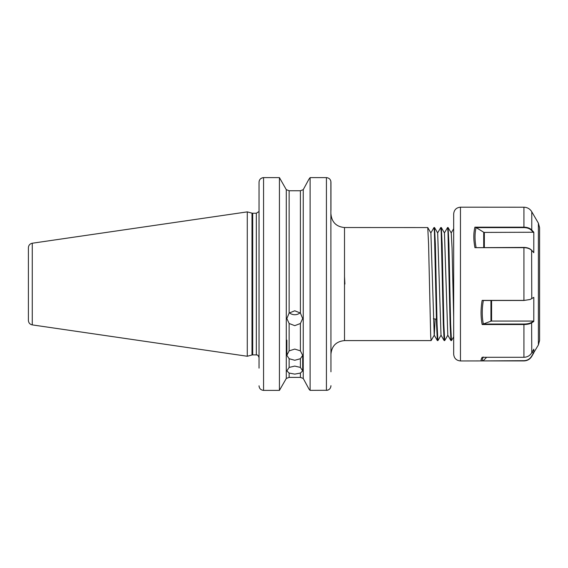 <?xml version="1.0" encoding="UTF-8"?>
<svg xmlns="http://www.w3.org/2000/svg" width="568" height="568" viewBox="0 0 568 568"><rect width="100%" height="100%" fill="white"/><g stroke="black" fill="none" stroke-linecap="round" stroke-linejoin="round"><path stroke-width="0.85" d="M289.133 373.062L286.854 370.911L289.133 367.425L294.771 366.09L300.401 367.425L302.68 370.911L300.401 373.062L294.771 374.12L289.133 373.062L289.133 377.386L300.401 377.386L303.248 378.465L309.134 389.321L303.248 378.465L303.248 189.662L308.871 179.289L303.248 189.662L300.401 190.749L303.248 189.662M289.133 358.72L286.854 355.334L289.133 350.861L294.771 349.079L300.401 350.861L302.68 355.334L300.401 358.72L294.771 360.275L289.133 358.72L289.133 367.425M300.11 312.783A7.917 7.434 0 0 1 294.771 314.736A7.917 7.434 0 0 1 289.424 312.783M289.133 323.497L286.854 318.534L289.133 313.053L294.771 310.781L300.401 313.053L302.68 318.534L300.401 323.497L294.771 325.656L289.133 323.497L289.133 350.861M433.363 318.754L436.416 319.188M344.911 284.064L344.513 276.588M259.043 254.315L259.043 212.609C258.76 211.353 258.76 211.353 259.043 212.609C258.76 211.353 258.76 211.353 259.043 212.609L259.043 254.315M32.27 324.896C29.877 324.363 28.585 322.873 28.4 320.423L28.4 247.712C28.585 245.262 29.877 243.771 32.27 243.232L32.27 324.896L247.286 356.257L252 354.993A2.712 2.712 0 0 1 252.703 354.901L256.331 354.901L256.331 213.234L252.703 213.234L252.703 354.901M252 354.993L252 213.142A2.712 2.712 0 0 0 252.703 213.234M247.286 356.257L247.286 211.878L252 213.142M435.131 319.003L434.286 335.141L431.119 340.594L430.693 336.291L428.577 244.091L427.761 227.562L344.513 227.534L344.513 340.594L431.119 340.594M441.073 335.141L437.935 340.566L437.353 340.566L436.536 324.037L434.413 231.836L433.995 227.534L430.821 232.994M437.9 340.594L437.055 324.037L435.358 244.091L434.541 227.562L433.995 227.534M447.854 335.141L444.716 340.566L444.133 340.566L443.317 324.037L441.201 231.836L440.775 227.534L437.608 232.994M444.687 340.594L443.835 324.037L442.138 244.091L441.329 227.562L440.775 227.534M453.676 336.81L451.503 340.566L450.921 340.566L450.105 324.037L447.982 231.836L447.563 227.534L444.389 232.994M451.468 340.594L450.623 324.037L448.926 244.091L448.109 227.562L447.563 227.534M330.867 181.334L330.945 371.799M330.945 210.352L330.945 182.207C330.739 179.474 329.234 177.947 326.422 177.614L310.107 177.614L326.422 177.614L326.422 390.365C329.227 390.031 330.739 388.469 330.945 385.679M259.122 386.673L259.043 385.807C259.249 388.526 260.755 390.053 263.566 390.386L279.428 390.386L286.286 378.465L279.428 390.386L279.428 177.614L263.566 177.614L279.428 177.614L286.286 189.662L279.428 177.614M327.317 390.273L310.107 390.365L309.134 389.321L310.107 390.365L310.107 177.614L308.871 179.289L310.107 177.614M256.331 213.234L259.043 211.502L259.043 182.2M259.136 181.27L259.235 180.887M260.648 178.693L262.643 177.713M262.664 177.706L263.566 177.614C260.762 177.94 259.256 179.467 259.043 182.207L259.043 368.135M286.286 378.465L289.133 377.386L286.286 378.465L286.286 189.662L289.133 190.749L300.401 190.749L300.401 313.053M330.619 180.496L330.761 180.894M330.874 386.531L330.782 386.929M330.335 388.036L330.1 388.413M328.993 389.534L328.219 389.982M328.205 389.989L327.36 390.266M303.248 378.465L300.401 377.386L300.401 373.062M453.676 317.327L452.057 247.932L451.248 232.994L448.109 227.562M450.921 340.566L447.783 335.141L444.46 232.994L441.329 227.562M444.133 340.566L441.002 335.141L437.68 232.994L434.541 227.562M437.353 340.566L434.215 335.141L430.899 232.994L427.761 227.562M460.456 360.95L460.456 207.185C456.338 207.59 454.073 209.848 453.676 213.973L453.676 354.162C454.073 358.287 456.338 360.545 460.456 360.95L482.168 360.914C480.713 361.17 480.698 359.963 482.14 357.293L523.937 357.293C527.36 357.173 529.972 355.66 531.769 352.756L533.806 349.199L533.785 352.849L531.769 356.363C529.972 359.274 527.36 360.794 523.937 360.914L482.168 360.914L523.937 360.673C527.296 360.552 529.852 359.068 531.612 356.214L538.386 344.954L539.6 340.431L539.6 227.697L538.386 223.174L538.386 344.954M539.6 279.08L539.6 319.592M530.015 299.521L523.937 300.472L530.185 299.464L533.806 297.369L533.785 321.474L531.769 322.801C529.972 323.909 527.36 324.484 523.937 324.527L482.168 324.527C480.713 317.036 480.698 308.992 482.14 300.394L523.937 300.394L523.937 247.676L474.933 247.676C473.478 239.937 473.464 233.1 474.898 227.179L523.937 227.179C527.367 227.257 529.98 228.208 531.769 230.033L533.806 232.248L533.785 252.689L531.769 250.495C529.972 248.692 527.36 247.747 523.937 247.676L523.937 247.428C527.296 247.499 529.859 248.429 531.62 250.211L533.785 252.689M538.386 223.174L531.769 211.772C529.972 208.854 527.36 207.341 523.937 207.221L460.456 207.185M533.806 232.248L484.348 232.411L484.348 247.428M483.709 247.428L483.709 232.248L476.098 227.555C474.663 233.32 474.663 239.966 476.098 247.492M483.709 232.248A0.902 0.561 180 0 0 484.348 232.411M533.331 232.411L531.407 230.317C529.695 228.592 527.203 227.69 523.937 227.619L476.204 227.619M474.933 247.676L523.937 247.428M474.898 227.179L476.105 227.512M531.755 352.785L533.579 352.785M483.332 357.031C481.905 359.629 481.905 360.815 483.332 360.588L486.655 357.293M523.937 300.472L483.332 300.515C481.905 308.878 481.905 316.71 483.332 324.009L490.944 321.168L490.944 300.472M491.583 300.472L491.583 321.069L533.579 321.069L533.785 321.474M482.168 324.527L483.013 324.044L523.937 324.044C527.296 323.994 529.852 323.433 531.612 322.361L533.579 321.069M491.583 321.069L490.944 321.168M483.34 300.451L482.14 300.394M263.566 177.614L263.566 390.386M300.401 367.425L300.401 358.72M300.401 350.861L300.401 323.497M289.133 190.749L289.133 313.053M531.62 250.211L531.769 298.711M523.937 227.619L523.937 207.221M531.769 211.772L531.769 230.033L531.407 230.317M531.612 322.361L531.769 352.756M523.937 357.293L523.937 324.044M286.854 355.334L286.854 340.182M344.513 227.534C336.277 226.731 331.755 222.209 330.945 213.973M344.513 340.594C336.277 341.404 331.755 345.926 330.945 354.162M32.27 243.232L247.286 211.878M256.331 354.901C256.913 355.362 257.623 353.814 259.043 357.613M451.212 232.93L453.676 228.67M302.68 370.911L302.68 355.334"/></g></svg>
